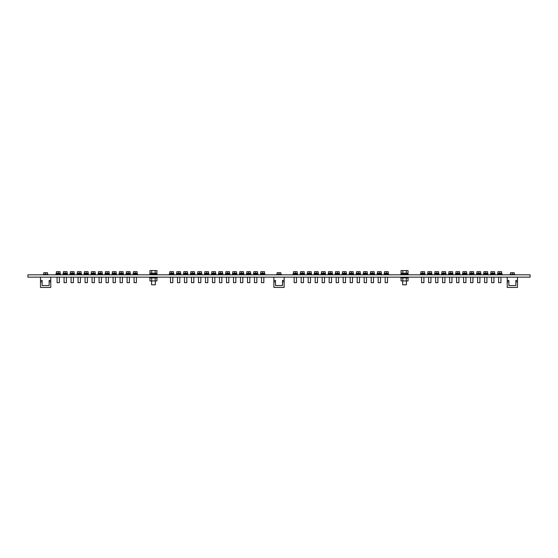 <?xml version="1.0" encoding="UTF-8"?>
<svg xmlns="http://www.w3.org/2000/svg" width="558" height="558" viewBox="0 0 558 558"><rect width="100%" height="100%" fill="white"/><g stroke="black" fill="none" stroke-linecap="round" stroke-linejoin="round"><path stroke-width="0.84" d="M27.9 277.159L530.1 277.159L530.1 274.822L27.9 274.822L27.9 277.159M517.496 277.159L517.496 281.825L515.864 281.825L515.864 285.556L508.861 285.556L508.861 281.825L507.229 281.825L507.229 277.159M508.861 281.825L508.861 280.423L507.229 280.423M517.496 280.423L515.864 280.423L515.864 281.825M507.229 281.825L507.229 287.426L517.496 287.426L517.496 281.825M50.771 277.159L50.771 281.825L49.139 281.825L49.139 285.556L42.136 285.556L42.136 281.825L40.504 281.825L40.504 277.159M42.136 281.825L42.136 280.423L40.504 280.423M50.771 280.423L49.139 280.423L49.139 281.825M40.504 281.825L40.504 287.426L50.771 287.426L50.771 281.825M43.301 274.822L43.301 274.355L47.967 274.355L47.967 274.822M47.5 274.355L47.5 272.723L43.768 272.723L43.768 274.355M45.637 274.355L45.637 272.723M510.033 274.822L510.033 274.355L514.699 274.355L514.699 274.822M512.363 274.355L512.363 272.723L510.5 272.723L510.5 274.355M514.232 274.355L514.232 272.723L512.363 272.723M157.182 274.822L157.182 274.076L149.718 274.076L149.718 274.822M155.319 280.939L155.319 284.81L151.581 284.81L151.581 280.939M155.201 270.574L155.201 273.141L156.951 273.141L156.951 270.574L149.949 270.574L149.949 273.141L151.699 273.141L151.699 270.574M155.201 273.141L151.699 273.141M156.296 273.141L156.296 274.076L150.604 274.076L150.604 273.141M406.419 280.939L406.419 284.81L402.681 284.81L402.681 280.939M406.301 270.574L406.301 273.141L408.051 273.141L408.051 270.574L401.049 270.574L401.049 273.141L402.799 273.141L402.799 270.574M406.301 273.141L402.799 273.141M408.282 274.822L408.282 274.076L400.818 274.076L400.818 274.822M407.396 273.141L407.396 274.076L401.704 274.076L401.704 273.141M137.582 273.887L137.582 274.355L137.582 273.887L132.916 273.887L132.916 274.355L137.582 274.355L137.582 274.822L137.582 274.355L132.916 274.355L132.916 274.822M136.417 282.662L136.417 277.159L136.417 282.662L134.08 282.662L134.08 277.159L134.08 282.662M135.245 271.697L133.383 271.697L133.383 273.329L135.245 273.329L135.245 271.697L137.115 271.697L137.115 273.329L135.245 273.329M265.001 273.887L265.001 274.355L265.001 273.887L260.328 273.887L260.328 274.355L265.001 274.355L265.001 274.822L265.001 274.355L260.328 274.355L260.328 274.822M263.829 282.662L263.829 277.159L263.829 282.662L261.5 282.662L261.5 277.159M262.665 271.697L260.795 271.697L260.795 273.329L262.665 273.329L262.665 271.697L264.534 271.697L264.534 273.329L262.665 273.329M388.682 273.887L388.682 274.355L388.682 273.887L384.016 273.887L384.016 274.355L388.682 274.355L388.682 274.822L388.682 274.355L384.016 274.355L384.016 274.822M387.517 277.159L387.517 282.662L385.18 282.662L385.18 277.159M386.345 271.697L384.483 271.697L384.483 273.329L386.345 273.329L386.345 271.697L388.215 271.697L388.215 273.329L386.345 273.329M500.931 277.159L500.931 282.662L498.594 282.662L498.594 277.159M499.766 271.697L497.896 271.697L497.896 273.329L499.766 273.329L499.766 271.697L501.628 271.697L501.628 273.329L499.766 273.329M497.429 274.355L497.429 274.822L497.429 274.355L499.766 274.355L497.429 274.355L497.429 273.887L502.095 273.887L502.095 274.355L499.766 274.355L502.095 274.355L502.095 274.822L502.095 273.887M157.182 277.159L157.182 277.905L149.718 277.905L149.718 277.159M149.949 277.905L149.949 280.939L156.951 280.939L156.951 277.905M151.699 277.905L151.699 280.939M155.201 277.905L155.201 280.939M408.282 277.159L408.282 277.905L400.818 277.905L400.818 277.159M401.049 277.905L401.049 280.939L408.051 280.939L408.051 277.905M402.799 277.905L402.799 280.939M406.301 277.905L406.301 280.939M492.763 274.355L490.426 274.355L492.763 274.355M485.76 274.355L488.097 274.355L485.76 274.355M478.757 274.355L481.094 274.355L478.757 274.355M471.761 274.355L469.424 274.355L471.761 274.355M490.426 274.822L490.426 273.887L495.092 273.887L495.092 274.822M483.43 273.887L483.43 274.822L483.43 273.887L488.097 273.887L488.097 274.822M476.427 274.822L476.427 273.887L481.094 273.887L481.094 274.822M469.424 273.887L469.424 274.822L469.424 273.887L474.091 273.887L474.091 274.822M493.928 277.159L493.928 282.662L491.598 282.662L491.598 277.159M492.763 271.697L490.894 271.697L490.894 273.329L492.763 273.329L492.763 271.697L494.625 271.697L494.625 273.329L492.763 273.329M486.925 277.159L486.925 282.662L484.595 282.662L484.595 277.159M485.76 271.697L483.891 271.697L483.891 273.329L485.76 273.329L485.76 271.697L487.629 271.697L487.629 273.329L485.76 273.329M479.929 277.159L479.929 282.662L477.592 282.662L477.592 277.159M478.757 271.697L476.895 271.697L476.895 273.329L478.757 273.329L478.757 271.697L480.626 271.697L480.626 273.329L478.757 273.329M472.926 277.159L472.926 282.662L470.589 282.662L470.589 277.159M471.761 271.697L469.892 271.697L469.892 273.329L471.761 273.329L471.761 271.697L473.623 271.697L473.623 273.329L471.761 273.329M377.013 273.887L377.013 274.355L377.013 273.887L381.679 273.887L381.679 274.822L381.679 274.355L379.349 274.355L381.679 274.355L381.679 273.887M377.013 274.355L379.349 274.355L377.013 274.355L377.013 274.822L377.013 274.355M370.01 273.887L370.01 274.355L370.01 273.887L374.676 273.887L374.676 274.822L374.676 274.355L372.346 274.355L374.676 274.355M370.01 274.355L372.346 274.355L370.01 274.355L370.01 274.822L370.01 274.355M363.014 274.355L363.014 274.822L363.014 274.355L365.344 274.355L363.014 274.355L363.014 273.887L367.68 273.887L367.68 274.822L367.68 274.355L365.344 274.355L367.68 274.355M356.011 273.887L356.011 274.355L356.011 273.887L360.677 273.887L360.677 274.822L360.677 274.355L358.341 274.355L360.677 274.355L360.677 273.887M356.011 274.355L358.341 274.355L356.011 274.355L356.011 274.822L356.011 274.355M380.514 277.159L380.514 282.662L378.178 282.662L378.178 277.159M379.349 271.697L377.48 271.697L377.48 273.329L379.349 273.329L379.349 271.697L381.212 271.697L381.212 273.329L379.349 273.329M373.511 277.159L373.511 282.662L371.182 282.662L371.182 277.159M372.346 271.697L370.477 271.697L370.477 273.329L372.346 273.329L372.346 271.697L374.216 271.697L374.216 273.329L372.346 273.329M366.508 277.159L366.508 282.662L364.179 282.662L364.179 277.159M365.344 271.697L363.481 271.697L363.481 273.329L365.344 273.329L365.344 271.697L367.213 271.697L367.213 273.329L365.344 273.329M359.512 277.159L359.512 282.662L357.176 282.662L357.176 277.159M358.341 271.697L356.478 271.697L356.478 273.329L358.341 273.329L358.341 271.697L360.21 271.697L360.21 273.329L358.341 273.329M253.332 273.887L253.332 274.355L253.332 273.887L257.998 273.887L257.998 274.822M253.332 274.355L257.998 274.355L253.332 274.355L253.332 274.822M246.329 274.822L246.329 274.355L248.666 274.355L246.329 274.355L246.329 273.887L250.995 273.887L250.995 274.822M248.666 274.355L250.995 274.355L248.666 274.355M239.326 274.822L239.326 274.355L241.663 274.355L239.326 274.355L239.326 273.887L243.992 273.887L243.992 274.822M241.663 274.355L243.992 274.355L241.663 274.355M232.33 274.822L232.33 274.355L234.66 274.355L232.33 274.355L232.33 273.887L236.997 273.887L236.997 274.822M234.66 274.355L236.997 274.355L234.66 274.355M256.833 277.159L256.833 282.662L254.497 282.662L254.497 277.159L254.497 282.662M255.662 271.697L253.799 271.697L253.799 273.329L255.662 273.329L255.662 271.697L257.531 271.697L257.531 273.329L255.662 273.329M249.831 282.662L249.831 277.159L249.831 282.662L247.494 282.662L247.494 277.159L247.494 282.662M248.666 271.697L246.796 271.697L246.796 273.329L248.666 273.329L248.666 271.697L250.528 271.697L250.528 273.329L248.666 273.329M242.828 277.159L242.828 282.662L240.498 282.662L240.498 277.159M241.663 271.697L239.794 271.697L239.794 273.329L241.663 273.329L241.663 271.697L243.525 271.697L243.525 273.329L241.663 273.329M235.825 277.159L235.825 282.662L233.495 282.662L233.495 277.159M234.66 271.697L232.791 271.697L232.791 273.329L234.66 273.329L234.66 271.697L236.529 271.697L236.529 273.329L234.66 273.329M130.579 274.355L130.579 273.887L125.913 273.887L125.913 274.355L130.579 274.355L130.579 274.822L130.579 274.355L125.913 274.355L125.913 274.822M118.91 274.355L123.576 274.355L123.576 274.822L123.576 274.355L118.91 274.355L118.91 274.822L118.91 273.887L123.576 273.887L123.576 274.355M111.914 274.355L111.914 274.822L111.914 274.355L116.58 274.355L116.58 273.887L111.914 273.887L111.914 274.355L116.58 274.355L116.58 274.822M104.911 273.887L104.911 274.355L109.577 274.355L109.577 274.822L109.577 274.355L104.911 274.355L104.911 274.822L104.911 273.887L109.577 273.887L109.577 274.355L109.577 273.887M129.414 277.159L129.414 282.662L127.078 282.662L127.078 277.159M128.249 271.697L126.38 271.697L126.38 273.329L128.249 273.329L128.249 271.697L130.112 271.697L130.112 273.329L128.249 273.329M122.411 282.662L122.411 277.159L122.411 282.662L120.082 282.662L120.082 277.159L120.082 282.662M121.246 271.697L119.377 271.697L119.377 273.329L121.246 273.329L121.246 271.697L123.116 271.697L123.116 273.329L121.246 273.329M115.408 277.159L115.408 282.662L113.079 282.662L113.079 277.159M114.244 271.697L112.381 271.697L112.381 273.329L114.244 273.329L114.244 271.697L116.113 271.697L116.113 273.329L114.244 273.329M108.412 282.662L108.412 277.159L108.412 282.662L106.076 282.662L106.076 277.159L106.076 282.662M107.241 271.697L105.378 271.697L105.378 273.329L107.241 273.329L107.241 271.697L109.11 271.697L109.11 273.329L107.241 273.329M269.898 274.822L275.499 274.822M465.923 277.159L465.923 282.662L463.593 282.662L463.593 277.159M464.758 271.697L462.889 271.697L462.889 273.329L464.758 273.329L464.758 271.697L466.627 271.697L466.627 273.329L464.758 273.329M458.927 277.159L458.927 282.662L456.59 282.662L456.59 277.159M457.755 271.697L455.893 271.697L455.893 273.329L457.755 273.329L457.755 271.697L459.625 271.697L459.625 273.329L457.755 273.329M462.422 274.822L462.422 274.355L464.758 274.355L462.422 274.355L462.422 273.887L467.095 273.887L467.095 274.355L464.758 274.355L467.095 274.355L467.095 274.822M455.426 274.822L455.426 274.355L457.755 274.355L455.426 274.355L455.426 273.887L460.092 273.887L460.092 274.355L457.755 274.355L460.092 274.355L460.092 274.822L460.092 273.887M101.41 282.662L101.41 277.159L101.41 282.662L99.073 282.662L99.073 277.159L99.073 282.662M100.245 271.697L98.375 271.697L98.375 273.329L100.245 273.329L100.245 271.697L102.107 271.697L102.107 273.329L100.245 273.329M94.407 282.662L94.407 277.159L94.407 282.662L92.077 282.662L92.077 277.159L92.077 282.662M93.242 271.697L91.373 271.697L91.373 273.329L93.242 273.329L93.242 271.697L95.111 271.697L95.111 273.329L93.242 273.329M97.908 273.887L97.908 274.355L97.908 273.887L102.574 273.887L102.574 274.822L102.574 274.355L100.245 274.355L102.574 274.355M97.908 274.355L100.245 274.355L97.908 274.355L97.908 274.822L97.908 274.355M90.905 274.355L90.905 274.822L90.905 274.355L93.242 274.355L90.905 274.355L90.905 273.887L95.578 273.887L95.578 274.822L95.578 274.355L93.242 274.355L95.578 274.355L95.578 273.887M228.829 277.159L228.829 282.662L226.492 282.662L226.492 277.159M227.657 271.697L225.795 271.697L225.795 273.329L227.657 273.329L227.657 271.697L229.526 271.697L229.526 273.329L227.657 273.329M221.826 277.159L221.826 282.662L219.489 282.662L219.489 277.159L219.489 282.662M220.661 271.697L218.792 271.697L218.792 273.329L220.661 273.329L220.661 271.697L222.523 271.697L222.523 273.329L220.661 273.329M214.823 277.159L214.823 282.662L212.493 282.662L212.493 277.159M213.658 271.697L211.789 271.697L211.789 273.329L213.658 273.329L213.658 271.697L215.528 271.697L215.528 273.329L213.658 273.329M225.327 274.822L225.327 274.355L229.994 274.355L229.994 273.887L225.327 273.887L225.327 274.355L229.994 274.355L229.994 274.822M218.324 274.822L218.324 274.355L222.991 274.355L222.991 273.887L218.324 273.887L218.324 274.355L222.991 274.355L222.991 274.822M211.322 273.887L211.322 274.355L215.995 274.355L215.995 273.887L211.322 273.887L211.322 274.355L215.995 274.355L215.995 274.822M352.51 277.159L352.51 282.662L350.173 282.662L350.173 277.159M351.345 271.697L349.475 271.697L349.475 273.329L351.345 273.329L351.345 271.697L353.207 271.697L353.207 273.329L351.345 273.329M345.507 277.159L345.507 282.662L343.177 282.662L343.177 277.159M344.342 271.697L342.473 271.697L342.473 273.329L344.342 273.329L344.342 271.697L346.211 271.697L346.211 273.329L344.342 273.329M338.511 277.159L338.511 282.662L336.174 282.662L336.174 277.159M337.339 271.697L335.477 271.697L335.477 273.329L337.339 273.329L337.339 271.697L339.208 271.697L339.208 273.329L337.339 273.329M349.008 273.887L349.008 274.355L353.674 274.355L353.674 274.822L353.674 274.355L349.008 274.355L349.008 274.822L349.008 273.887L353.674 273.887L353.674 274.355L353.674 273.887M342.005 273.887L342.005 274.355L346.678 274.355L346.678 274.822L346.678 274.355L342.005 274.355L342.005 274.822L342.005 273.887L346.678 273.887L346.678 274.355L346.678 273.887M335.009 274.355L339.676 274.355L339.676 274.822L339.676 274.355L335.009 274.355L335.009 274.822L335.009 273.887L339.676 273.887L339.676 274.355L339.676 273.887M87.411 282.662L87.411 277.159L87.411 282.662L85.074 282.662L85.074 277.159L85.074 282.662M86.239 271.697L84.377 271.697L84.377 273.329L86.239 273.329L86.239 271.697L88.108 271.697L88.108 273.329L86.239 273.329M83.909 274.355L83.909 274.822L83.909 274.355L86.239 274.355L83.909 274.355L83.909 273.887L88.576 273.887L88.576 274.822L88.576 274.355L86.239 274.355L88.576 274.355L88.576 273.887M204.326 273.887L204.326 274.355L204.326 273.887L208.992 273.887L208.992 274.822M204.326 274.355L208.992 274.355L204.326 274.355L204.326 274.822M197.323 273.887L197.323 274.355L197.323 273.887L201.989 273.887L201.989 274.822L201.989 274.355L199.659 274.355L201.989 274.355L201.989 273.887M197.323 274.355L199.659 274.355L197.323 274.355L197.323 274.822L197.323 274.355M190.32 273.887L190.32 274.355L190.32 273.887L194.986 273.887L194.986 274.822L194.986 274.355L192.656 274.355L194.986 274.355L194.986 273.887M190.32 274.355L192.656 274.355L190.32 274.355L190.32 274.822L190.32 274.355M183.324 273.887L183.324 274.355L183.324 273.887L187.99 273.887L187.99 274.822M183.324 274.355L187.99 274.355L183.324 274.355L183.324 274.822L183.324 274.355M176.321 273.887L176.321 274.355L176.321 273.887L180.987 273.887L180.987 274.822L180.987 274.355L178.651 274.355L180.987 274.355L180.987 273.887M176.321 274.355L178.651 274.355L176.321 274.355L176.321 274.822L176.321 274.355M169.318 273.887L169.318 274.355L169.318 273.887L173.984 273.887L173.984 274.822L173.984 274.355L171.655 274.355L173.984 274.355L173.984 273.887M169.318 274.355L171.655 274.355L169.318 274.355L169.318 274.822L169.318 274.355M207.827 277.159L207.827 282.662L205.49 282.662L205.49 277.159M206.655 271.697L204.793 271.697L204.793 273.329L206.655 273.329L206.655 271.697L208.525 271.697L208.525 273.329L206.655 273.329M200.824 282.662L200.824 277.159L200.824 282.662L198.488 282.662L198.488 277.159M199.659 271.697L197.79 271.697L197.79 273.329L199.659 273.329L199.659 271.697L201.522 271.697L201.522 273.329L199.659 273.329M193.821 277.159L193.821 282.662L191.492 282.662L191.492 277.159M192.656 271.697L190.787 271.697L190.787 273.329L192.656 273.329L192.656 271.697L194.519 271.697L194.519 273.329L192.656 273.329M186.818 282.662L186.818 277.159L186.818 282.662L184.489 282.662L184.489 277.159L184.489 282.662M185.654 271.697L183.784 271.697L183.784 273.329L185.654 273.329L185.654 271.697L187.523 271.697L187.523 273.329L185.654 273.329M179.822 282.662L179.822 277.159L179.822 282.662L177.486 282.662L177.486 277.159L177.486 282.662M178.651 271.697L176.788 271.697L176.788 273.329L178.651 273.329L178.651 271.697L180.52 271.697L180.52 273.329L178.651 273.329M172.82 277.159L172.82 282.662L170.483 282.662L170.483 277.159L170.483 282.662M171.655 271.697L169.785 271.697L169.785 273.329L171.655 273.329L171.655 271.697L173.517 271.697L173.517 273.329L171.655 273.329M328.006 273.887L328.006 274.355L328.006 273.887L332.673 273.887L332.673 274.822M328.006 274.355L332.673 274.355L328.006 274.355L328.006 274.822L328.006 274.355M321.003 273.887L321.003 274.355L321.003 273.887L325.67 273.887L325.67 274.822L325.67 274.355L323.34 274.355L325.67 274.355M321.003 274.355L323.34 274.355L321.003 274.355L321.003 274.822M314.008 273.887L314.008 274.355L314.008 273.887L318.674 273.887L318.674 274.822M314.008 274.355L318.674 274.355L314.008 274.355L314.008 274.822M307.005 274.822L307.005 274.355L309.334 274.355L307.005 274.355L307.005 273.887L311.671 273.887L311.671 274.822M309.334 274.355L311.671 274.355L309.334 274.355M300.002 273.887L300.002 274.355L300.002 273.887L304.668 273.887L304.668 274.822L304.668 274.355L302.338 274.355L304.668 274.355M300.002 274.355L302.338 274.355L300.002 274.355L300.002 274.822L300.002 274.355M292.999 274.822L292.999 274.355L295.335 274.355L292.999 274.355L292.999 273.887L297.672 273.887L297.672 274.822L297.672 274.355L295.335 274.355L297.672 274.355M331.508 277.159L331.508 282.662L329.171 282.662L329.171 277.159M330.343 271.697L328.474 271.697L328.474 273.329L330.343 273.329L330.343 271.697L332.205 271.697L332.205 273.329L330.343 273.329M324.505 277.159L324.505 282.662L322.175 282.662L322.175 277.159M323.34 271.697L321.471 271.697L321.471 273.329L323.34 273.329L323.34 271.697L325.209 271.697L325.209 273.329L323.34 273.329M317.502 277.159L317.502 282.662L315.172 282.662L315.172 277.159M316.337 271.697L314.475 271.697L314.475 273.329L316.337 273.329L316.337 271.697L318.206 271.697L318.206 273.329L316.337 273.329M310.506 277.159L310.506 282.662L308.169 282.662L308.169 277.159M309.334 271.697L307.472 271.697L307.472 273.329L309.334 273.329L309.334 271.697L311.204 271.697L311.204 273.329L309.334 273.329M303.503 277.159L303.503 282.662L301.167 282.662L301.167 277.159L301.167 282.662M302.338 271.697L300.469 271.697L300.469 273.329L302.338 273.329L302.338 271.697L304.201 271.697L304.201 273.329L302.338 273.329M296.5 277.159L296.5 282.662L294.171 282.662L294.171 277.159M295.335 271.697L293.466 271.697L293.466 273.329L295.335 273.329L295.335 271.697L297.205 271.697L297.205 273.329L295.335 273.329M451.924 277.159L451.924 282.662L449.588 282.662L449.588 277.159M450.759 271.697L448.89 271.697L448.89 273.329L450.759 273.329L450.759 271.697L452.622 271.697L452.622 273.329L450.759 273.329M448.423 273.887L448.423 274.355L450.759 274.355L448.423 274.355L448.423 273.887L453.089 273.887L453.089 274.355L450.759 274.355L453.089 274.355L453.089 274.822M276.663 274.822L276.663 274.355L281.337 274.355L281.337 274.822M280.869 274.355L280.869 272.723L277.131 272.723L277.131 274.355M279 274.355L279 272.723M284.134 277.159L284.134 281.825L282.501 281.825L282.501 285.556L275.499 285.556L275.499 281.825L273.866 281.825L273.866 277.159M275.499 281.825L275.499 280.423L273.866 280.423M284.134 280.423L282.501 280.423L282.501 281.825M273.866 281.825L273.866 287.426L284.134 287.426L284.134 281.825M76.906 273.887L76.906 274.355L81.573 274.355L81.573 274.822L81.573 274.355L76.906 274.355L76.906 274.822L76.906 273.887L81.573 273.887L81.573 274.355L81.573 273.887M69.903 274.355L74.57 274.355L74.57 274.822L74.57 274.355L69.903 274.355L69.903 274.822L69.903 273.887L74.57 273.887L74.57 274.355L74.57 273.887M62.908 273.887L62.908 274.355L67.574 274.355L67.574 274.822L67.574 274.355L62.908 274.355L62.908 274.822L62.908 273.887L67.574 273.887L67.574 274.355L67.574 273.887M55.905 274.355L60.571 274.355L60.571 274.822L60.571 274.355L55.905 274.355L55.905 274.822L55.905 273.887L60.571 273.887L60.571 274.355L60.571 273.887M80.408 282.662L80.408 277.159L80.408 282.662L78.071 282.662L78.071 277.159L78.071 282.662M79.243 271.697L77.374 271.697L77.374 273.329L79.243 273.329L79.243 271.697L81.105 271.697L81.105 273.329L79.243 273.329M73.405 282.662L73.405 277.159L73.405 282.662L71.075 282.662L71.075 277.159L71.075 282.662M72.24 271.697L70.371 271.697L70.371 273.329L72.24 273.329L72.24 271.697L74.109 271.697L74.109 273.329L72.24 273.329M66.402 282.662L66.402 277.159L66.402 282.662L64.072 282.662L64.072 277.159L64.072 282.662M65.237 271.697L63.375 271.697L63.375 273.329L65.237 273.329L65.237 271.697L67.106 271.697L67.106 273.329L65.237 273.329M59.406 282.662L59.406 277.159L59.406 282.662L57.069 282.662L57.069 277.159L57.069 282.662M58.234 271.697L56.372 271.697L56.372 273.329L58.234 273.329L58.234 271.697L60.104 271.697L60.104 273.329L58.234 273.329M443.756 274.355L441.42 274.355L443.756 274.355M436.754 274.355L439.09 274.355L436.754 274.355M429.751 274.355L432.087 274.355L429.751 274.355M422.755 274.355L420.418 274.355L422.755 274.355M441.42 274.822L441.42 273.887L446.086 273.887L446.086 274.822M434.424 274.822L434.424 273.887L439.09 273.887L439.09 274.822M427.421 274.822L427.421 273.887L432.087 273.887L432.087 274.822M420.418 274.822L420.418 273.887L425.084 273.887L425.084 274.822M444.921 277.159L444.921 282.662L442.592 282.662L442.592 277.159M443.756 271.697L441.887 271.697L441.887 273.329L443.756 273.329L443.756 271.697L445.619 271.697L445.619 273.329L443.756 273.329M437.918 277.159L437.918 282.662L435.589 282.662L435.589 277.159L435.589 282.662M436.754 271.697L434.884 271.697L434.884 273.329L436.754 273.329L436.754 271.697L438.623 271.697L438.623 273.329L436.754 273.329M430.922 277.159L430.922 282.662L428.586 282.662L428.586 277.159M429.751 271.697L427.888 271.697L427.888 273.329L429.751 273.329L429.751 271.697L431.62 271.697L431.62 273.329L429.751 273.329M423.92 277.159L423.92 282.662L421.583 282.662L421.583 277.159M422.755 271.697L420.885 271.697L420.885 273.329L422.755 273.329L422.755 271.697L424.617 271.697L424.617 273.329L422.755 273.329M133.495 273.329L133.495 273.887M136.996 273.329L136.996 273.887M260.914 273.329L260.914 273.887M264.415 273.329L264.415 273.887L264.415 273.329M384.595 273.329L384.595 273.887L384.595 273.329M388.096 273.329L388.096 273.887M498.015 273.329L498.015 273.887M501.509 273.329L501.509 273.887M491.012 273.329L491.012 273.887L491.012 273.329M494.514 273.329L494.514 273.887L494.514 273.329M484.009 273.329L484.009 273.887L484.009 273.329M487.511 273.329L487.511 273.887L487.511 273.329M477.006 273.329L477.006 273.887L477.006 273.329M480.508 273.329L480.508 273.887L480.508 273.329M470.01 273.329L470.01 273.887L470.01 273.329M473.512 273.329L473.512 273.887L473.512 273.329M377.599 273.329L377.599 273.887M381.1 273.329L381.1 273.887M370.596 273.329L370.596 273.887L370.596 273.329M374.097 273.329L374.097 273.887M363.593 273.329L363.593 273.887M367.094 273.329L367.094 273.887M356.597 273.329L356.597 273.887M360.091 273.329L360.091 273.887M253.911 273.329L253.911 273.887L253.911 273.329M257.412 273.329L257.412 273.887L257.412 273.329M246.915 273.329L246.915 273.887L246.915 273.329M250.409 273.329L250.409 273.887M239.912 273.329L239.912 273.887M243.414 273.329L243.414 273.887M232.909 273.329L232.909 273.887L232.909 273.329M236.411 273.329L236.411 273.887L236.411 273.329M126.499 273.329L126.499 273.887M130 273.329L130 273.887M119.496 273.329L119.496 273.887M122.997 273.329L122.997 273.887M112.493 273.329L112.493 273.887M115.994 273.329L115.994 273.887M105.497 273.329L105.497 273.887M108.991 273.329L108.991 273.887M463.007 273.329L463.007 273.887L463.007 273.329M466.509 273.329L466.509 273.887L466.509 273.329M456.005 273.329L456.005 273.887L456.005 273.329M459.506 273.329L459.506 273.887L459.506 273.329M495.092 273.887L495.092 274.355M488.097 273.887L488.097 274.355M476.427 273.887L476.427 274.355M481.094 273.887L481.094 274.355M474.091 273.887L474.091 274.355M462.422 273.887L462.422 274.355M467.095 273.887L467.095 274.355M98.494 273.329L98.494 273.887M101.995 273.329L101.995 273.887M91.491 273.329L91.491 273.887M94.993 273.329L94.993 273.887M125.913 273.887L125.913 274.355M225.906 273.329L225.906 273.887M229.408 273.329L229.408 273.887L229.408 273.329M218.91 273.329L218.91 273.887M222.412 273.329L222.412 273.887M211.907 273.329L211.907 273.887L211.907 273.329M215.409 273.329L215.409 273.887L215.409 273.329M211.322 274.355L211.322 274.822M257.998 273.887L257.998 274.355M215.995 273.887L215.995 274.355M349.594 273.329L349.594 273.887M353.095 273.329L353.095 273.887M342.591 273.329L342.591 273.887M346.093 273.329L346.093 273.887M335.588 273.329L335.588 273.887L335.588 273.329M339.09 273.329L339.09 273.887L339.09 273.329M84.488 273.329L84.488 273.887M87.99 273.329L87.99 273.887M208.992 273.887L208.992 274.355M187.99 273.887L187.99 274.355M204.905 273.329L204.905 273.887M208.406 273.329L208.406 273.887M197.909 273.329L197.909 273.887M201.403 273.329L201.403 273.887L201.403 273.329M190.906 273.329L190.906 273.887M194.407 273.329L194.407 273.887L194.407 273.329M183.903 273.329L183.903 273.887L183.903 273.329M187.404 273.329L187.404 273.887L187.404 273.329M176.9 273.329L176.9 273.887L176.9 273.329M180.401 273.329L180.401 273.887M169.904 273.329L169.904 273.887M173.405 273.329L173.405 273.887L173.405 273.329M332.673 273.887L332.673 274.355M318.674 273.887L318.674 274.355M328.592 273.329L328.592 273.887L328.592 273.329M332.094 273.329L332.094 273.887L332.094 273.329M321.589 273.329L321.589 273.887L321.589 273.329M325.091 273.329L325.091 273.887L325.091 273.329M314.586 273.329L314.586 273.887L314.586 273.329M318.088 273.329L318.088 273.887L318.088 273.329M307.591 273.329L307.591 273.887L307.591 273.329M311.085 273.329L311.085 273.887L311.085 273.329M300.588 273.329L300.588 273.887M304.089 273.329L304.089 273.887M293.585 273.329L293.585 273.887M297.086 273.329L297.086 273.887M449.009 273.329L449.009 273.887L449.009 273.329M452.503 273.329L452.503 273.887L452.503 273.329M448.423 274.822L448.423 274.355M77.492 273.329L77.492 273.887M80.994 273.329L80.994 273.887M70.489 273.329L70.489 273.887M73.991 273.329L73.991 273.887M63.486 273.329L63.486 273.887M66.988 273.329L66.988 273.887M56.491 273.329L56.491 273.887M59.985 273.329L59.985 273.887L59.985 273.329M441.42 273.887L441.42 274.355M446.086 273.887L446.086 274.355M434.424 273.887L434.424 274.355M439.09 273.887L439.09 274.355M427.421 273.887L427.421 274.355M432.087 273.887L432.087 274.355M420.418 273.887L420.418 274.355M425.084 273.887L425.084 274.355M442.006 273.329L442.006 273.887M445.507 273.329L445.507 273.887L445.507 273.329M435.003 273.329L435.003 273.887L435.003 273.329M438.504 273.329L438.504 273.887L438.504 273.329M428 273.329L428 273.887L428 273.329M431.501 273.329L431.501 273.887L431.501 273.329M421.004 273.329L421.004 273.887M424.505 273.329L424.505 273.887L424.505 273.329"/></g></svg>
